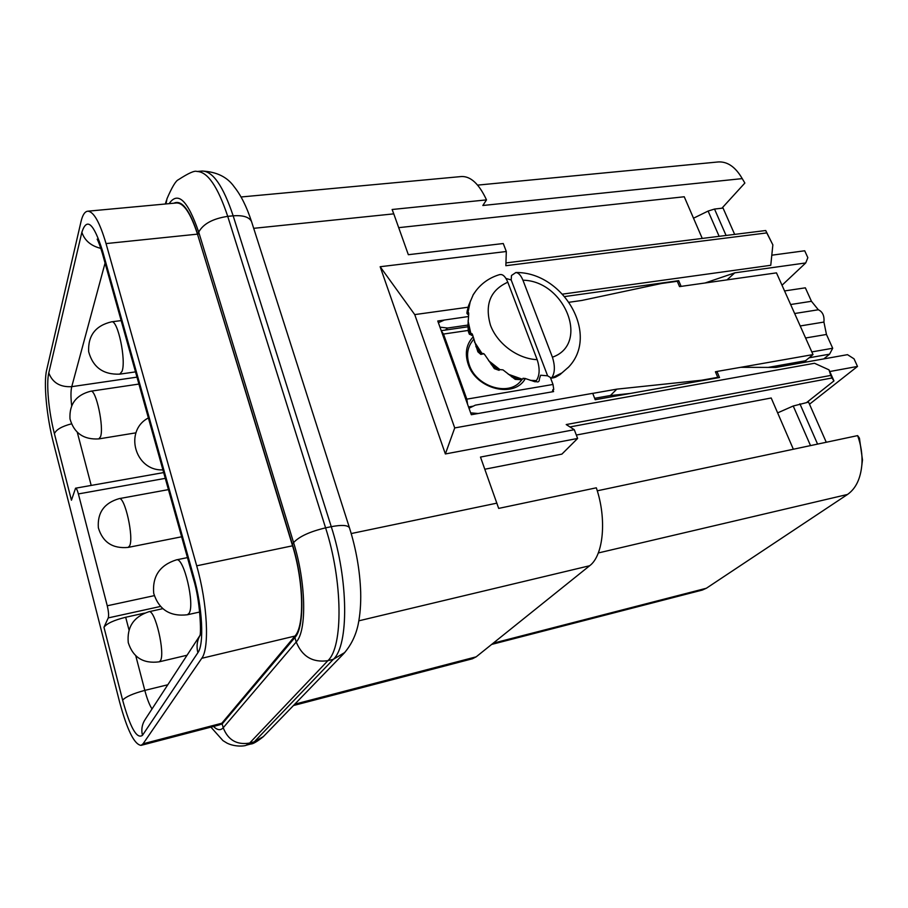 <?xml version="1.0" encoding="UTF-8"?>
<svg xmlns="http://www.w3.org/2000/svg" width="908" height="908" viewBox="0 0 908 908"><rect width="100%" height="100%" fill="white"/><g stroke="black" fill="none" stroke-linecap="round" stroke-linejoin="round"><path stroke-width="1.36" d="M555.458 377.24L559.861 374.709L568.612 367.059M473 295.304L468.641 305.429L467.302 313.317L468.585 312.624L468.721 313.805L467.938 325.666L470.128 334.212L471.899 333.576L472.569 334.757L477.88 351.816M467.007 312.363L467.302 313.317M468.63 305.463L467.211 311.047M467.949 325.756L468.358 331.511L469.345 334.212L470.14 334.212M469.595 334.337L472.716 335.358M477.903 351.827L480.843 354.426L482.92 353.416L484.611 354.517L494.383 368.671M484.077 353.904L482 353.723M494.417 368.682L499.014 370.316L499.945 369.613L502.953 369.862L515.199 379.351M515.233 379.351L520.5 379.669L524.654 378.318L535.209 381.837L536.378 380.588C539.749 375.424 540.01 368.444 537.161 359.647L507.81 282.195C505.37 276.407 502.646 273.887 499.65 274.659M505.972 278.45L511.181 279.948L547.603 375.81L540.601 375.231L539.42 378.908C539.397 381.439 538.399 382.381 536.424 381.723L535.686 381.383M483.794 353.689L481.683 353.995M511.181 279.948L511.499 275.487L515.835 272.548C518.502 272.706 520.874 275.26 522.94 280.209L552.416 357.196C555.265 366.287 554.97 373.245 551.519 378.08L561.712 373.018M551.462 378.137L553.88 377.705L560.792 373.971M551.519 378.148L547.603 375.81M553.903 377.694L555.582 377.172M744.276 182.043L744.866 183.041L721.905 208.216M253.695 228.328L393.777 213.857L408.339 254.705L503.27 243.526L506.312 251.505L505.858 265.704L766.795 232.913L765.716 230.518L772.856 244.865L770.767 265.295L562.585 294.124M569.963 426.942L831.944 378L830.786 375.424L566.217 424.558L574.287 429.711L445.374 453.955L454.726 427.929L814.51 363.268L829.004 369.851L833.964 380.906L806.69 402.482M491.614 644.442L702.27 590.075L706.367 588.248L847.527 494.451C855.892 488.561 860.682 478.527 861.908 464.329C862.498 454.704 861.068 445.136 857.629 435.613L859.422 438.087L862.486 459.936L861.851 465.123M784.557 290.935L805.351 287.825L811.457 301.297L818.335 309.764L794.648 313.521M809.119 357.786L829.572 354.165L823.817 358.887M811.809 351.918L832.704 348.252L829.572 354.165M790.63 304.521L811.457 301.297M805.589 337.992L826.462 334.462L832.704 348.252M800.209 325.961L823.919 322.068L826.462 334.462M468.38 316.54L437.769 321.001L467.597 404.344L466.814 399.145L443.501 334.065L441.322 330.932M777.634 412.879L793.229 406.001L808.574 402.119L826.269 442.264M693.508 218.215L708.104 211.065L714.517 209.056L723.052 208.08L734.651 234.389M831.944 378L833.964 380.906M793.354 449.244L771.198 397.988L576.33 435.046M358.876 620.811L589.655 565.741C603.502 555.582 606.987 518.922 596.318 487.812L498.674 508.401L480.48 457.065L577.624 438.451L561.893 454.125L484.827 469.232M857.629 435.613L597.271 490.808M765.716 230.518L505.949 262.911M393.777 213.857L392.12 209.498L486.506 199.885L482.84 205.492L742.233 178.615L744.866 183.041M702.247 238.429L684.246 196.764L398.703 227.658M176.833 202.972C183.847 203.097 190.737 213.482 197.479 234.139L292.558 545.799C303.703 581.79 304.611 625.805 294.986 636.054L221.824 723.233L219.305 724.902M550.35 377.444L553.017 384.459L553.755 389.498L552.87 389.646L552.393 391.802M525.289 378.568C514.609 398.68 476.098 389.35 468.199 364.29C464.635 353.337 466.269 344.234 473.102 336.959M574.287 429.711L577.624 438.451M589.655 565.741L476.189 656.836L472.398 658.777L293.454 705.539M454.726 427.929L414.74 314.599L380.157 266.725L506.312 251.505M445.374 453.955L380.157 266.725M829.004 369.851L830.786 375.424M742.233 178.615C735.525 167.015 727.546 161.454 718.307 161.942L477.608 185.118M241.063 196.979L461.525 176.527C470.775 176.197 479.106 183.983 486.506 199.885M766.795 232.913L772.856 244.865M468.051 307.222L414.74 314.599M771.8 255.205L804.704 250.778L807.836 257.656L805.725 262.957M569.191 302.25L581.744 300.469L661.489 283.489L677.289 281.276L679.536 286.61L681.114 286.383L678.685 280.64L677.538 281.866M727.024 279.868L734.776 272.854L705.073 282.99L776.476 272.865L813.012 354.585L740.78 367.309L776.068 367.434M678.696 280.663L564.776 296.553M782.015 285.248L805.725 262.945L734.776 272.843M715.765 372.598L716.98 371.451L740.78 367.309M719.499 377.524L716.98 371.451M467.597 404.344L471.309 414.718L592.72 393.334L595.194 399.702M776.056 367.422L847.493 354.665L854.031 358.83L857.504 366.435L829.764 371.531M595.205 399.724L719.545 377.512M809.505 404.208L857.504 366.435M552.87 389.646L553.608 391.598L475.361 405.138L469.005 408.282L470.639 412.856L478.153 413.515M806.088 362.054L805.51 360.76L813.012 354.585M445.499 330.047L447.61 328.015L467.938 325.075M444.273 320.081L438.382 322.715L439.971 327.164L447.61 328.015M717.082 377.955L717.763 377.342L715.413 371.769L717.002 371.497M594.649 398.306L610.414 395.502L616.816 389.146L701.816 380.191L717.763 377.342M701.816 380.191L701.146 380.804M768.202 367.399L805.51 360.76M630.447 393.425L610.437 395.57M616.816 389.146L592.742 393.38M818.335 309.764C822.625 311.739 824.487 315.836 823.919 322.068M106.043 243.582C99.744 222.256 93.649 211.462 87.736 211.201C84.796 211.541 82.56 215.026 81.005 221.643L46.637 370.112C43.459 383.028 46.683 416.772 53.356 442.491L119.504 701.646C127.12 729.964 134.316 744.537 141.069 745.366L143.089 743.777L201.758 658.3C209.68 648.323 207.444 603.06 196.696 565.82L106.043 243.582L197.479 234.139M107.258 605.784L78.383 493.929C77.373 490.172 76.431 488.266 75.568 488.198L71.437 500.217L54.412 433.695C48.782 412.119 46.092 383.687 48.794 372.927L81.856 232.289C86.805 217.023 93.683 223.198 102.513 250.835L193.631 576.364C202.45 607.077 204.357 644.26 197.887 652.682L142.465 735.321C136.847 739.407 130.241 727.694 122.637 700.182L103.966 627.269L108.245 617.905C108.926 615.545 108.597 611.504 107.258 605.784L154.281 595.648M103.966 627.269C106.735 623.501 113.965 620.164 125.679 617.258L144.383 613.138M472.296 341.136C467.245 347.821 466.258 355.754 469.322 364.948C476.189 386.479 508.208 396.569 520.477 381.383L521.226 380.509M474.941 292.172L473.091 294.93M473.624 294.203L476.008 290.696C482.057 282.865 489.945 277.496 499.638 274.602M467.609 313.022L468.676 314.089M468.721 313.771L467.858 312.738M467.938 312.658L470.367 301.07M470.48 333.917L472.614 334.939M472.58 334.814L470.775 333.656M470.866 333.576L468.051 320.876M475.849 346.504L481.274 354.29M482.114 353.643L474.419 341.862M491.228 364.528L499.014 370.316M499.945 369.613L488.572 360.669M511.601 376.82L520.5 379.669M521.464 378.897L508.276 374.232M536.378 380.588L530.317 380.361M533.666 381.417L535.652 381.417M507.81 282.195C490.331 290.106 484.554 304.441 490.468 325.2C497.278 343.814 517.855 358.978 537.161 359.647M552.416 357.196C590.132 344.098 564.924 280.776 522.94 280.209M251.777 222.335L251.493 221.484C249.121 216.989 243.015 215.105 233.163 215.82C223.22 186.083 212.892 171.158 202.2 171.056C216.66 171.782 227.318 177.015 234.162 186.753C240.926 195.175 246.726 206.808 251.561 221.654L349.455 527.786C356.174 549.17 359.92 570.633 360.692 592.186C360.975 603.99 360.124 614.795 358.138 624.579C355.732 635.782 350.942 645.44 343.757 653.59L263.241 736.74C257.032 741.666 252.889 744.083 250.801 743.992L254.297 741.802L333.349 659.31C348.944 645.406 348.559 579.758 331.261 526.685L233.163 215.82L227.726 216.354C217.806 186.56 207.546 171.612 196.945 171.487L202.2 171.056M349.591 528.206L349.41 527.696C347.56 525.085 341.522 524.756 331.261 526.685L325.586 527.854L227.726 216.354C212.79 218.646 203.12 223.901 198.716 232.13C187.786 200.373 177.923 190.884 169.115 203.653M167.027 198.591L166.005 203.937M344.847 652.455L333.349 659.31L327.89 660.672C343.326 646.791 342.838 581.041 325.586 527.854C309.866 531.6 299.197 536.514 293.579 542.587L198.716 232.13L197.842 234.514C189.738 209.884 181.748 199.454 173.859 203.21M263.433 736.547L254.297 741.802L249.643 743.062L327.89 660.672C312.761 662.817 302.216 656.597 296.224 642.013C307.017 630.981 306.053 582.21 293.579 542.587L292.376 544.289L197.774 235.104M250.801 743.992L246.181 745.23L249.643 743.062C236.806 745.15 227.999 740.043 223.22 727.739L296.224 642.013L294.896 637.552C304.974 627.076 304.044 581.404 292.376 544.289L292.217 544.687M213.493 726.434C217.341 730.248 220.576 730.679 223.22 727.739L222.165 723.96L294.896 637.552L294.703 636.406M216.989 725.526L222.165 723.96L222.029 722.984M473.318 406.148L468.539 406.977M466.814 399.145L553.017 384.459M468.199 330.444L443.501 334.065M598.304 552.961L847.527 494.451M706.367 588.248L493.169 643.205M705.073 282.99L681.114 286.383M810.515 445.601L793.229 406.001M799.903 403.799L817.575 444.103M719.136 236.318L708.104 211.065M714.517 209.056L726.082 235.456M294.76 704.188L476.189 656.836M351.226 533.552L496.914 503.134M196.696 565.82L292.558 545.799M201.758 658.3L294.986 636.054M143.089 743.777L221.824 723.233M165.29 478.357L78.383 493.929M136.972 377.138L71.755 386.66L105.067 263.07M71.653 405.604C70.71 397.102 70.745 390.781 71.755 386.66C60.178 387.307 52.528 382.733 48.794 372.927M100.833 248.383C90.993 245.943 84.66 240.575 81.856 232.289M71.391 423.854C61.801 426.374 56.137 429.654 54.412 433.695M91.197 485.428L77.339 432.48M160.376 606.476L108.245 617.905M152.022 708.966C149.434 704.926 147.039 698.729 144.815 690.386C132.965 693.564 125.565 696.822 122.637 700.182M167.798 684.768L144.815 690.386L135.814 655.962M128.97 629.812L125.679 617.258M145.586 718.83C142.102 723.869 141.058 729.362 142.465 735.321M201.338 633.353C197.263 639.175 196.117 645.622 197.887 652.682M193.347 578.634L193.631 576.364M193.2 578.146L102.593 254.217L102.513 250.835M121.161 320.603L111.627 321.818C117.779 319.616 126.382 360.431 122.035 371.327L119.788 374.141L135.508 371.883M168.434 489.616L119.118 498.64C124.805 496.177 134.078 537.684 129.617 545.856L128.142 547.411L181.634 536.787M162.657 608.7L148.878 611.731C155.03 608.837 165.597 653.987 160.307 660.831L159.116 661.841L187.071 655.224M187.457 557.603L176.424 559.861C183.791 556.672 195.22 605.193 188.966 613.422L187.354 614.773L199.692 612.015M98.802 438.904C83.65 439.801 74.047 433.139 69.995 418.917C69.167 404.185 76.102 394.946 90.8 391.2C96.032 389.089 104.238 427.509 100.504 436.759L98.802 438.904L135.962 432.832M472.989 295.089L473.783 293.829M466.928 313.033L467.325 310.264M468.551 315.099L466.962 313.51M482.375 354.143L481.217 354.324M472.841 335.881L471.365 335.177M515.835 272.525C562.858 271.742 600.619 334.814 568.079 367.626M473.692 339.274L471.536 342.157M523.201 378.193L520.477 381.383M196.945 171.487C194.8 170.341 188.614 173.076 178.411 179.705C175.857 180.681 172.032 187.048 166.947 198.807M246.181 745.23C245.33 746.07 235.274 747.261 226.977 743.096L222.971 740.633L210.906 727.115M166.539 200.112L165.301 204.005M467.961 326.789L441.231 330.671M862.486 459.936L861.908 464.329M87.736 211.201L176.912 202.927M141.069 745.366L219.35 724.913M163.667 472.58L75.568 488.198M200.055 635.316L145.632 718.75M193.313 578.544C200.532 600.971 201.258 634.442 199.919 635.43M97.179 239.133C96.691 238.702 98.484 240.359 102.411 253.57M111.627 321.818C95.578 325.586 87.917 335.54 88.655 351.68C92.922 367.32 103.296 374.811 119.788 374.141M148.39 417.941C123.658 430.744 135.054 471.297 162.918 469.867M119.118 498.64C104.193 502.987 97.27 512.714 98.359 527.82C102.74 542.314 112.66 548.841 128.142 547.411M148.878 611.731C133.726 616.725 126.848 627.019 128.255 642.614C133.011 657.46 143.305 663.873 159.116 661.841M176.424 559.861C159.819 565.105 152.249 576.251 153.702 593.321C158.843 609.62 170.057 616.77 187.354 614.773M90.8 391.2L138.913 384.061"/></g></svg>
